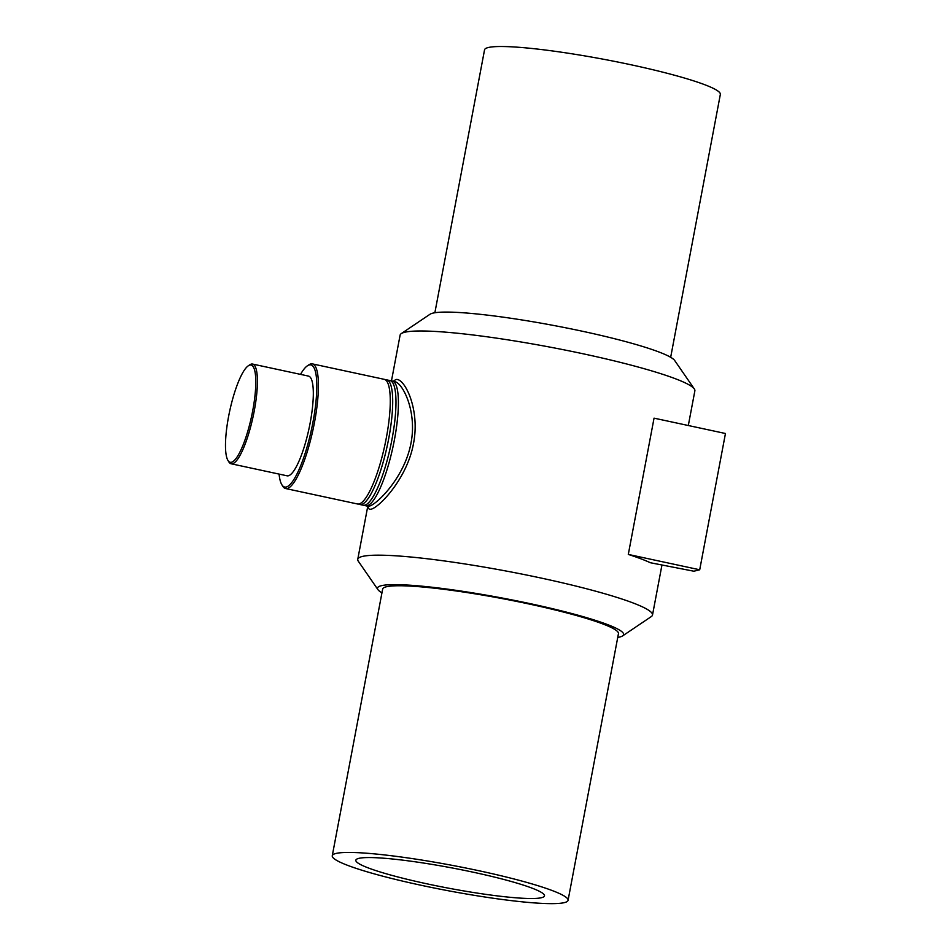 <?xml version="1.0" encoding="UTF-8"?>
<svg xmlns="http://www.w3.org/2000/svg" width="951" height="951" viewBox="0 0 951 951"><rect width="100%" height="100%" fill="white"/><g stroke="black" fill="none" stroke-linecap="round" stroke-linejoin="round"><path stroke-width="1.43" d="M394.475 381.529L394.606 381.565C402.951 382.98 417.18 411.819 410.987 443.118C404.33 479.268 373.327 508.036 367.823 506.205L368.203 506.253M364.423 505.231A63.741 14.431 -77.9 0 0 365.588 505.73A63.741 14.431 -77.9 0 0 393.084 446.435A63.741 14.431 -77.9 0 0 392.383 381.089L394.522 381.541M368.108 506.348C368.18 508.702 369.226 509.629 371.247 509.142C379.223 507.394 407.147 478.579 413.519 443.499C420.401 408.419 403.878 376.881 395.723 379.604L393.262 381.268M392.383 381.089A63.741 14.431 -77.9 0 0 391.111 381.054M688.31 425.513L694.872 390.825A149.985 16.048 -169.3 0 0 694.337 388.971A149.985 16.048 -169.3 0 0 559.438 348.934A149.985 16.048 -169.3 0 0 404.662 332.279A149.985 16.048 -169.3 0 0 401.286 333.599A149.985 16.048 -169.3 0 0 400.109 335.132L391.443 381.018M617.746 637.408A125.235 13.397 -169.3 0 0 622.643 635.886L651.328 616.557A149.985 16.048 -169.3 0 0 652.505 615.024A149.985 16.048 -169.3 0 0 524.976 574.701A149.985 16.048 -169.3 0 0 362.295 556.466A149.985 16.048 -169.3 0 0 357.754 559.331A149.985 16.048 -169.3 0 0 358.289 561.185L377.951 589.656A125.235 13.397 -169.3 0 0 381.945 592.842M650.365 562.73A149.985 16.048 -169.3 0 0 628.302 554.421L654.05 418.155L725.458 433.501L699.71 569.78L693.873 571.218L650.365 562.73M281.805 484.653L282.685 486.116A63.741 14.431 -77.9 0 0 285.597 488.529A63.741 14.431 -77.9 0 0 313.105 429.246A63.741 14.431 -77.9 0 0 312.392 363.888A63.741 14.431 -77.9 0 0 310.763 363.936A63.741 14.431 -77.9 0 0 308.754 364.887L307.339 365.85A62.469 14.146 102.1 0 1 309.313 364.922A62.469 14.146 102.1 0 1 310.763 432.717A62.469 14.146 102.1 0 1 281.805 484.653A62.469 14.146 102.1 0 1 279.083 474.085M300.516 374.373A62.469 14.146 102.1 0 1 307.339 365.85M285.597 488.529L357.445 503.971A63.741 14.431 -77.9 0 0 384.953 444.688A63.741 14.431 -77.9 0 0 384.24 379.33L312.392 363.888M227.931 460.391L228.822 461.853A50.997 11.543 -77.9 0 0 231.152 463.779L287.059 475.809A50.997 11.543 -77.9 0 0 309.063 428.378A50.997 11.543 -77.9 0 0 308.504 376.097L252.586 364.067A50.997 11.543 -77.9 0 0 251.278 364.102A50.997 11.543 -77.9 0 0 249.673 364.875L248.259 365.838A49.725 11.257 102.1 0 1 249.828 365.089A49.725 11.257 102.1 0 1 250.981 419.046A49.725 11.257 102.1 0 1 227.931 460.391A49.725 11.257 102.1 0 1 229.643 411.296A49.725 11.257 102.1 0 1 248.259 365.838M231.152 463.779A50.997 11.543 -77.9 0 0 253.156 416.348A50.997 11.543 -77.9 0 0 252.586 364.067M358.705 504.006A63.741 14.431 -77.9 0 0 359.87 504.494L363.151 505.207A63.741 14.431 -77.9 0 0 390.659 445.912A63.741 14.431 -77.9 0 0 389.946 380.566L386.665 379.853A63.741 14.431 -77.9 0 0 385.405 379.829M359.87 504.494A63.741 14.431 -77.9 0 0 387.378 445.211A63.741 14.431 -77.9 0 0 386.665 379.853M628.302 554.421L699.71 569.78M694.337 388.971L674.675 360.5A125.235 13.397 -169.3 0 0 562.041 327.073A125.235 13.397 -169.3 0 0 432.8 313.164A125.235 13.397 -169.3 0 0 429.983 314.27L401.286 333.599M622.643 635.886A125.235 13.397 -169.3 0 0 523.68 602.28A125.235 13.397 -169.3 0 0 381.303 585.709A125.235 13.397 -169.3 0 0 377.951 589.656M568.068 900.324L618.459 633.628A119.992 12.838 -169.3 0 0 516.441 601.377A119.992 12.838 -169.3 0 0 386.296 586.791A119.992 12.838 -169.3 0 0 382.659 589.073L332.268 855.757A119.992 12.838 -169.3 0 0 447.79 890.659A119.992 12.838 -169.3 0 0 568.068 900.324A119.992 12.838 -169.3 0 0 466.049 868.061A119.992 12.838 -169.3 0 0 335.905 853.475A119.992 12.838 -169.3 0 0 332.268 855.757M358.753 858.384A95.992 10.271 -169.3 0 0 355.852 860.215A95.992 10.271 -169.3 0 0 448.266 888.127A95.992 10.271 -169.3 0 0 544.495 895.866A95.992 10.271 -169.3 0 0 462.875 870.058A95.992 10.271 -169.3 0 0 358.753 858.384M670.669 357.303L720.347 94.399A119.992 12.838 -169.3 0 0 618.328 62.136A119.992 12.838 -169.3 0 0 488.184 47.55A119.992 12.838 -169.3 0 0 484.546 49.832L434.869 312.748M367.823 506.205L365.588 505.73M367.787 506.194L357.754 559.331M661.955 565.001L652.505 615.024"/></g></svg>
